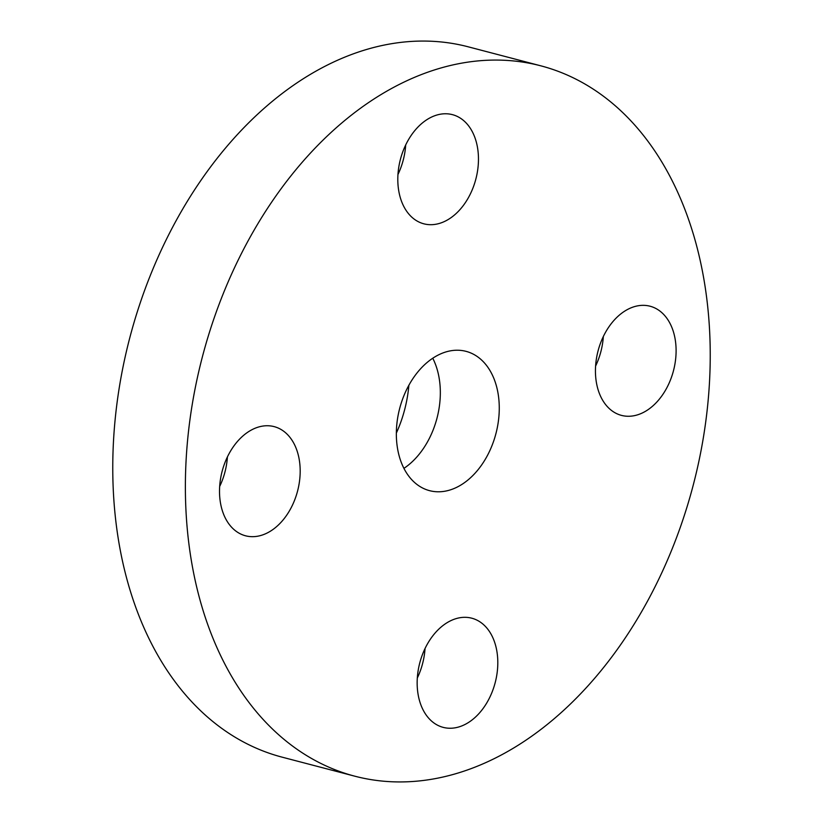 <?xml version="1.0" encoding="UTF-8"?>
<svg xmlns="http://www.w3.org/2000/svg" width="823" height="823" viewBox="0 0 823 823"><rect width="100%" height="100%" fill="white"/><g stroke="black" fill="none" stroke-linecap="round" stroke-linejoin="round"><path stroke-width="1.23" d="M403.928 468.359A72.002 49.74 104.7 0 0 432.754 358.221M491.64 373.56A72.002 49.74 104.7 0 0 466.044 351.349A72.002 49.74 104.7 0 0 408.146 386.604A72.002 49.74 104.7 0 0 403.97 468.452A72.002 49.74 104.7 0 0 429.575 490.662A72.002 49.74 104.7 0 0 487.473 455.407A72.002 49.74 104.7 0 0 491.64 373.56M671.331 179.044A367.151 253.659 104.7 0 0 540.793 65.819A367.151 253.659 104.7 0 0 245.552 245.583A367.151 253.659 104.7 0 0 224.288 662.968A367.151 253.659 104.7 0 0 354.816 776.192A367.151 253.659 104.7 0 0 650.057 596.428A367.151 253.659 104.7 0 0 671.331 179.044M478.605 713.942A56.427 38.99 104.7 0 0 497.627 657.567A56.427 38.99 104.7 0 0 471.774 618.196A56.427 38.99 104.7 0 0 436.355 631.622A56.427 38.99 104.7 0 0 417.333 687.997A56.427 38.99 104.7 0 0 443.186 727.367A56.427 38.99 104.7 0 0 478.605 713.942M601.418 397.993A56.427 38.99 104.7 0 0 621.478 415.389A56.427 38.99 104.7 0 0 666.856 387.767A56.427 38.99 104.7 0 0 670.117 323.614A56.427 38.99 104.7 0 0 650.057 306.218A56.427 38.99 104.7 0 0 604.689 333.84A56.427 38.99 104.7 0 0 601.418 397.993M459.265 210.39A56.427 38.99 104.7 0 0 478.286 154.014A56.427 38.99 104.7 0 0 452.424 114.644A56.427 38.99 104.7 0 0 417.004 128.069A56.427 38.99 104.7 0 0 397.982 184.445A56.427 38.99 104.7 0 0 423.845 223.815A56.427 38.99 104.7 0 0 459.265 210.39M294.202 444.019A56.427 38.99 104.7 0 0 274.141 426.623A56.427 38.99 104.7 0 0 228.763 454.245A56.427 38.99 104.7 0 0 225.492 518.397A56.427 38.99 104.7 0 0 245.552 535.794A56.427 38.99 104.7 0 0 290.931 508.172A56.427 38.99 104.7 0 0 294.202 444.019M540.793 65.819L468.184 46.808A367.151 253.659 104.7 0 0 172.943 226.572A367.151 253.659 104.7 0 0 151.669 643.956A367.151 253.659 104.7 0 0 282.207 757.181L354.816 776.192M219.669 486.465A56.427 38.99 104.7 0 0 227.405 456.94M397.962 174.486A56.427 38.99 104.7 0 0 405.698 144.961M595.595 366.06A56.427 38.99 104.7 0 0 603.331 336.535M417.302 678.039A56.427 38.99 104.7 0 0 425.038 648.514M396.347 433.093A102.319 70.696 104.7 0 0 408.877 385.246"/></g></svg>
